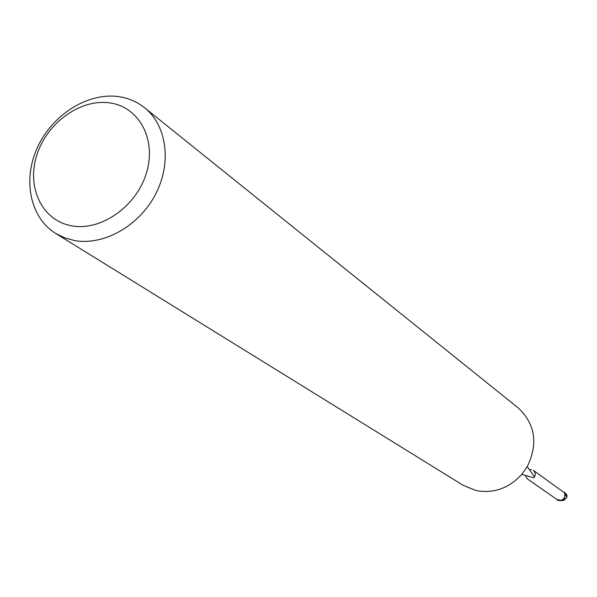 <?xml version="1.0" encoding="UTF-8"?>
<svg xmlns="http://www.w3.org/2000/svg" width="597" height="597" viewBox="0 0 597 597"><rect width="100%" height="100%" fill="white"/><g stroke="black" fill="none" stroke-linecap="round" stroke-linejoin="round"><path stroke-width="0.9" d="M144.541 107.714L518.099 407.826C535.285 424.027 538.33 443.623 527.248 466.63L521.771 474.376C508.845 488.353 493.622 493.749 476.085 490.577L463.287 485.383L55.693 233.434C29.962 217.599 22.41 179.555 37.633 147.041C52.64 114.445 87.975 92.229 118.669 96.647C128.415 98.065 137.041 101.759 144.541 107.714C167.003 125.527 172.018 163.212 155.347 194.667C138.847 226.196 103.453 245.957 74.259 240.494L64.558 237.807L55.693 233.434M563.553 492.122L533.3 470.332L534.658 471.861L535.263 473.854L534.994 475.973L533.957 477.809L521.771 474.376M109.721 102.893C139.108 106.781 156.81 139.482 146.444 172.929C136.519 206.443 100.983 231.352 71.7 225.808C42.253 220.756 26.343 187.592 36.753 155.324C46.738 122.982 80.483 98.52 109.721 102.893M566.971 495.532L565.993 493.764L564.105 492.174L565.001 493.032L564.658 493.338L565.075 492.965L566.747 495.077L566.919 497.368L563.807 500.398L560.441 500.584M561.008 500.182L558.568 500.599L557.031 499.532M525.278 475.369L527.285 478.846L556.829 499.413L558.859 499.973C561.59 500.816 563.531 499.674 564.695 496.555L565.001 493.032L563.493 492.07M563.919 492.301L564.829 493.159M560.665 500.323L558.225 500.383M558.464 500.54L557.322 499.652M529.352 469.608L531.569 469.563M559.874 500.555L561.374 500.719M557.061 499.711L558.031 500.502L557.188 499.599M563.501 499.032L563.486 500.428M564.889 499.749L564.396 497.682M564.381 492.256L565.075 492.965M566.919 497.368L564.665 493.846M566.426 494.338L566.747 495.077M534.546 476.966L527.248 466.63M567.06 495.794L566.769 494.906"/></g></svg>
